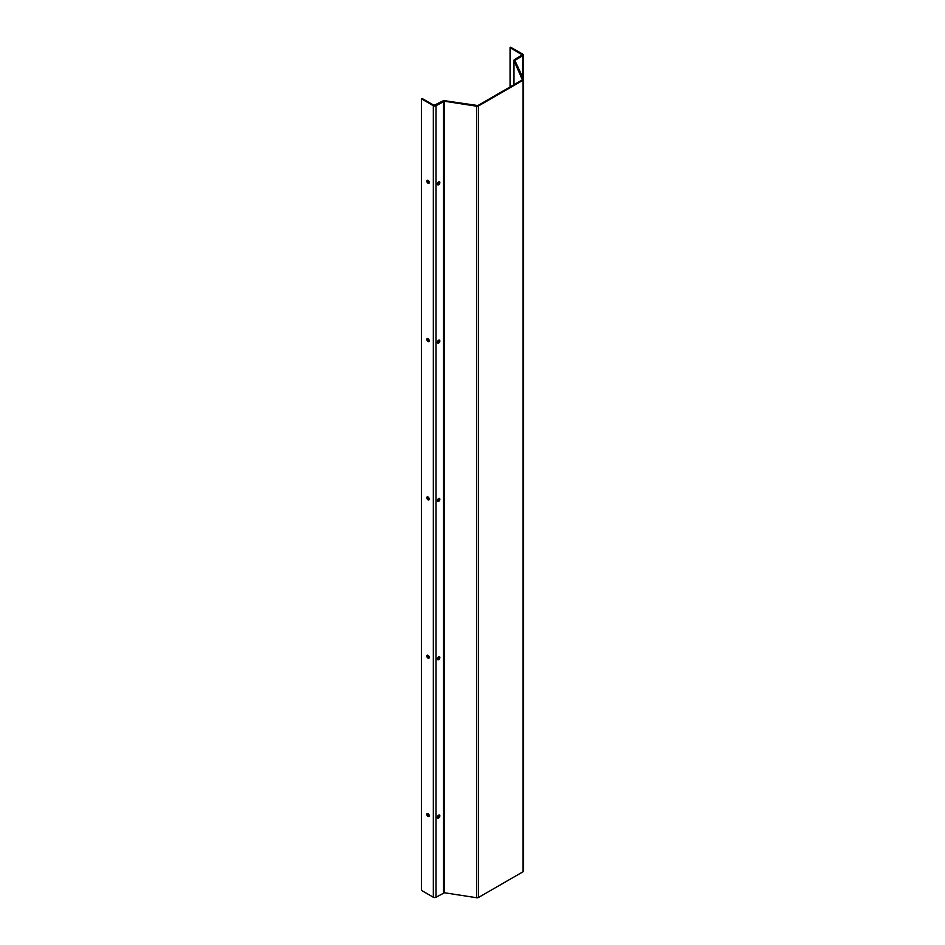 <?xml version="1.0" encoding="UTF-8"?>
<svg xmlns="http://www.w3.org/2000/svg" width="945" height="945" viewBox="0 0 945 945"><rect width="100%" height="100%" fill="white"/><g stroke="black" fill="none" stroke-linecap="round" stroke-linejoin="round"><path stroke-width="1.42" d="M429.243 182.515A1.725 0.992 60 0 1 428.888 183.295A1.725 0.992 60 0 1 427.565 182.834A1.725 0.992 60 0 1 426.809 181.109A1.725 0.992 60 0 1 427.175 180.318A1.725 0.992 60 0 1 428.498 180.778A1.725 0.992 60 0 1 429.243 182.515M427.565 180.247A1.725 0.992 -120 0 0 427.483 180.719A1.725 0.992 -120 0 0 429.16 182.987M439.862 182.633A1.725 0.992 -60 0 1 439.106 184.369A1.725 0.992 -60 0 1 437.783 184.83A1.725 0.992 -60 0 1 437.429 184.039A1.725 0.992 -60 0 1 438.173 182.314A1.725 0.992 -60 0 1 439.508 181.853A1.725 0.992 -60 0 1 439.862 182.633M437.523 184.523A1.725 0.992 120 0 0 439.201 182.255A1.725 0.992 120 0 0 439.106 181.771M429.243 340.814A1.725 0.992 60 0 1 428.888 341.606A1.725 0.992 60 0 1 427.565 341.145A1.725 0.992 60 0 1 426.809 339.409A1.725 0.992 60 0 1 427.175 338.629A1.725 0.992 60 0 1 428.498 339.09A1.725 0.992 60 0 1 429.243 340.814M427.565 338.546A1.725 0.992 -120 0 0 427.483 339.031A1.725 0.992 -120 0 0 429.16 341.299M439.862 340.944A1.725 0.992 -60 0 1 439.106 342.681A1.725 0.992 -60 0 1 437.783 343.141A1.725 0.992 -60 0 1 437.429 342.35A1.725 0.992 -60 0 1 438.173 340.613A1.725 0.992 -60 0 1 439.508 340.153A1.725 0.992 -60 0 1 439.862 340.944M437.523 342.834A1.725 0.992 120 0 0 439.201 340.566A1.725 0.992 120 0 0 439.106 340.082M429.243 499.125A1.725 0.992 60 0 1 428.888 499.905A1.725 0.992 60 0 1 427.565 499.444A1.725 0.992 60 0 1 426.809 497.72A1.725 0.992 60 0 1 427.175 496.928A1.725 0.992 60 0 1 428.498 497.389A1.725 0.992 60 0 1 429.243 499.125M427.565 496.857A1.725 0.992 -120 0 0 427.483 497.33A1.725 0.992 -120 0 0 429.16 499.598M439.862 499.255A1.725 0.992 -60 0 1 439.106 500.98A1.725 0.992 -60 0 1 437.783 501.441A1.725 0.992 -60 0 1 437.429 500.649A1.725 0.992 -60 0 1 438.173 498.925A1.725 0.992 -60 0 1 439.508 498.464A1.725 0.992 -60 0 1 439.862 499.255M437.523 501.133A1.725 0.992 120 0 0 439.201 498.865A1.725 0.992 120 0 0 439.106 498.381M429.243 657.425A1.725 0.992 60 0 1 428.888 658.216A1.725 0.992 60 0 1 427.565 657.755A1.725 0.992 60 0 1 426.809 656.019A1.725 0.992 60 0 1 427.175 655.239A1.725 0.992 60 0 1 428.498 655.7A1.725 0.992 60 0 1 429.243 657.425M427.565 655.157A1.725 0.992 -120 0 0 427.483 655.641A1.725 0.992 -120 0 0 429.16 657.909M439.862 657.555A1.725 0.992 -60 0 1 439.106 659.291A1.725 0.992 -60 0 1 437.783 659.752A1.725 0.992 -60 0 1 437.429 658.96A1.725 0.992 -60 0 1 438.173 657.224A1.725 0.992 -60 0 1 439.508 656.763A1.725 0.992 -60 0 1 439.862 657.555M437.523 659.445A1.725 0.992 120 0 0 439.201 657.177A1.725 0.992 120 0 0 439.106 656.692M429.243 815.736A1.725 0.992 60 0 1 428.888 816.515A1.725 0.992 60 0 1 427.565 816.055A1.725 0.992 60 0 1 426.809 814.33A1.725 0.992 60 0 1 427.175 813.539A1.725 0.992 60 0 1 428.498 813.999A1.725 0.992 60 0 1 429.243 815.736M427.565 813.468A1.725 0.992 -120 0 0 427.483 813.952A1.725 0.992 -120 0 0 429.16 816.22M439.862 815.866A1.725 0.992 -60 0 1 439.106 817.59A1.725 0.992 -60 0 1 437.783 818.051A1.725 0.992 -60 0 1 437.429 817.271A1.725 0.992 -60 0 1 438.173 815.535A1.725 0.992 -60 0 1 439.508 815.074A1.725 0.992 -60 0 1 439.862 815.866M437.523 817.744A1.725 0.992 120 0 0 439.201 815.476A1.725 0.992 120 0 0 439.106 815.003M510.064 86.952L510.064 47.628L522.278 54.904L514.47 59.641A1.878 1.087 0 0 0 513.926 60.409A1.878 1.087 0 0 0 513.986 60.693L522.396 79.841L477.839 105.556L444.67 100.713A1.878 1.087 0 0 0 442.862 100.985L434.003 105.332L422.061 98.445L421.399 98.823L421.399 890.355L433.342 897.254A1.878 1.087 180 0 0 435.988 897.254L444.433 892.753L476.693 897.75A1.878 1.087 180 0 0 478.501 897.466L523.058 871.751A1.878 1.087 180 0 0 523.601 870.983A1.878 1.087 180 0 0 523.542 870.699M510.064 47.628L510.725 47.25L522.668 54.148A1.878 1.087 180 0 1 523.223 54.904A1.878 1.087 180 0 1 522.668 55.672L514.86 60.409L523.542 79.179A1.878 1.087 180 0 1 523.601 79.451A1.878 1.087 180 0 1 523.058 80.219L478.501 105.946A1.878 1.087 180 0 1 476.693 106.218L444.433 101.233L435.988 105.722A1.878 1.087 180 0 1 433.342 105.722L421.399 98.823M433.342 105.722L433.342 897.254M443.524 101.375L443.524 892.895M435.988 105.722L435.988 897.254M444.433 101.233L444.433 892.753M476.693 106.218L476.693 897.75M478.501 105.946L478.501 897.466M523.058 80.219L523.058 871.751M515.143 60.019L515.143 61.071M522.668 55.672L522.668 77.301M522.006 54.526L522.006 55.294M513.986 60.693L513.986 84.684M523.601 79.451L523.601 870.983M523.223 54.904L523.223 78.482M513.926 60.409L513.926 84.731"/></g></svg>
